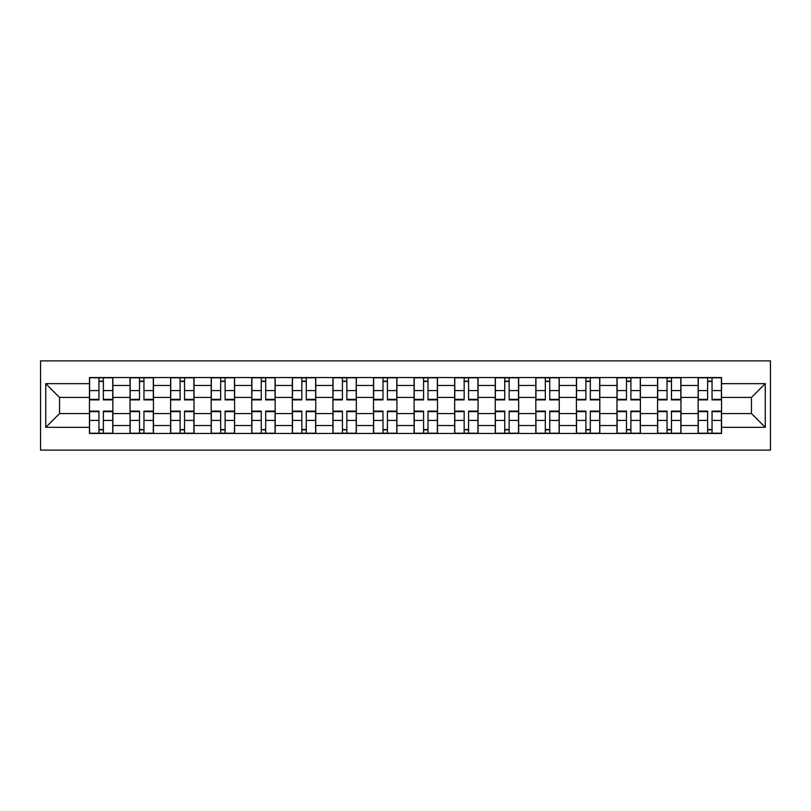 <?xml version="1.0" encoding="UTF-8"?>
<svg xmlns="http://www.w3.org/2000/svg" width="811" height="811" viewBox="0 0 811 811"><rect width="100%" height="100%" fill="white"/><g stroke="black" fill="none" stroke-linecap="round" stroke-linejoin="round"><path stroke-width="1.22" d="M40.55 450.115L770.45 450.115L770.45 360.885L40.55 360.885L40.55 450.115M130.034 433.459L130.034 385.468L112.861 385.468L112.861 433.459M112.861 385.468L112.861 377.541M130.034 385.468L130.034 377.541M153.441 377.541L153.441 433.459M170.614 433.459L170.614 377.541M194.022 377.541L194.022 433.459M211.195 433.459L211.195 377.541M234.602 377.541L234.602 433.459M251.765 433.459L251.765 377.541M275.182 377.541L275.182 433.459M292.345 433.459L292.345 377.541M315.763 377.541L315.763 433.459M332.926 433.459L332.926 377.541M356.333 377.541L356.333 433.459M373.506 433.459L373.506 377.541M396.914 377.541L396.914 433.459M414.086 433.459L414.086 377.541M437.494 377.541L437.494 433.459M454.667 433.459L454.667 377.541M478.074 377.541L478.074 433.459M495.237 433.459L495.237 377.541M518.655 377.541L518.655 433.459M535.818 433.459L535.818 377.541M559.235 377.541L559.235 433.459M576.398 433.459L576.398 377.541M599.805 377.541L599.805 433.459M616.978 433.459L616.978 377.541M640.386 377.541L640.386 433.459M657.559 433.459L657.559 377.541M680.966 377.541L680.966 433.459M698.139 433.459L698.139 377.541M698.139 413.559L680.966 413.559M657.559 413.559L640.386 413.559M616.978 413.559L599.805 413.559M576.398 413.559L559.235 413.559M535.818 413.559L518.655 413.559M495.237 413.559L478.074 413.559M454.667 413.559L437.494 413.559M414.086 413.559L396.914 413.559M373.506 413.559L356.333 413.559M332.926 413.559L315.763 413.559M292.345 413.559L275.182 413.559M251.765 413.559L234.602 413.559M211.195 413.559L194.022 413.559M170.614 413.559L153.441 413.559M130.034 413.559L112.861 413.559M698.139 397.441L680.966 397.441M657.559 397.441L640.386 397.441M616.978 397.441L599.805 397.441M576.398 397.441L559.235 397.441M535.818 397.441L518.655 397.441M495.237 397.441L478.074 397.441M454.667 397.441L437.494 397.441M414.086 397.441L396.914 397.441M373.506 397.441L356.333 397.441M332.926 397.441L315.763 397.441M292.345 397.441L275.182 397.441M251.765 397.441L234.602 397.441M211.195 397.441L194.022 397.441M170.614 397.441L153.441 397.441M130.034 397.441L112.861 397.441M59.538 413.559L89.453 413.559L89.453 397.441L59.538 397.441L59.538 413.559L45.751 427.346L45.751 383.654L89.453 383.654L89.453 397.441M721.547 397.441L721.547 413.559L751.462 413.559L751.462 397.441L721.547 397.441L721.547 377.541L89.453 377.541L89.453 383.654M721.547 383.654L765.249 383.654L765.249 427.346L721.547 427.346L721.547 413.559M89.453 413.559L89.453 433.459L721.547 433.459L721.547 427.346M89.453 427.346L45.751 427.346M103.372 429.556L98.952 429.556M98.952 381.444L103.372 381.444M143.952 429.556L139.522 429.556M139.522 381.444L143.952 381.444M184.523 429.556L180.103 429.556M180.103 381.444L184.523 381.444M225.103 429.556L220.683 429.556M220.683 381.444L225.103 381.444M265.684 429.556L261.264 429.556M261.264 381.444L265.684 381.444M306.264 429.556L301.844 429.556M301.844 381.444L306.264 381.444M346.844 429.556L342.424 429.556M342.424 381.444L346.844 381.444M387.425 429.556L382.995 429.556M382.995 381.444L387.425 381.444M428.005 429.556L423.575 429.556M423.575 381.444L428.005 381.444M468.576 429.556L464.156 429.556M464.156 381.444L468.576 381.444M509.156 429.556L504.736 429.556M504.736 381.444L509.156 381.444M549.736 429.556L545.316 429.556M545.316 381.444L549.736 381.444M590.317 429.556L585.897 429.556M585.897 381.444L590.317 381.444M630.897 429.556L626.477 429.556M626.477 381.444L630.897 381.444M671.478 429.556L667.047 429.556M667.047 381.444L671.478 381.444M712.048 429.556L707.628 429.556M707.628 381.444L712.048 381.444M45.751 383.654L59.538 397.441M751.462 413.559L765.249 427.346M751.462 397.441L765.249 383.654M103.372 399.904L103.372 377.794L112.729 377.794L112.729 399.904L103.372 399.904M98.952 381.18L103.372 381.18M103.372 377.794L89.585 377.794L89.585 399.904L98.952 399.904L98.952 377.794L95.171 377.794M98.952 411.096L98.952 433.206L89.585 433.206L89.585 411.096L98.952 411.096M103.372 429.82L98.952 429.82M98.952 433.206L112.729 433.206L112.729 411.096L103.372 411.096L103.372 433.206L107.143 433.206M143.952 399.904L143.952 377.794L153.309 377.794L153.309 399.904L143.952 399.904M139.522 381.18L143.952 381.18M143.952 377.794L130.166 377.794L130.166 399.904L139.522 399.904L139.522 377.794L135.751 377.794M184.523 399.904L184.523 377.794L193.89 377.794L193.89 399.904L184.523 399.904M180.103 381.18L184.523 381.18M184.523 377.794L170.736 377.794L170.736 399.904L180.103 399.904L180.103 377.794L176.332 377.794M139.522 411.096L139.522 433.206L130.166 433.206L130.166 411.096L139.522 411.096M143.952 429.82L139.522 429.82M139.522 433.206L153.309 433.206L153.309 411.096L143.952 411.096L143.952 433.206L147.724 433.206M180.103 411.096L180.103 433.206L170.736 433.206L170.736 411.096L180.103 411.096M184.523 429.82L180.103 429.82M180.103 433.206L193.89 433.206L193.89 411.096L184.523 411.096L184.523 433.206L188.294 433.206M225.103 399.904L225.103 377.794L234.47 377.794L234.47 399.904L225.103 399.904M220.683 381.18L225.103 381.18M225.103 377.794L211.316 377.794L211.316 399.904L220.683 399.904L220.683 377.794L216.912 377.794M265.684 399.904L265.684 377.794L275.051 377.794L275.051 399.904L265.684 399.904M261.264 381.18L265.684 381.18M265.684 377.794L251.897 377.794L251.897 399.904L261.264 399.904L261.264 377.794L257.493 377.794M306.264 399.904L306.264 377.794L315.631 377.794L315.631 399.904L306.264 399.904M301.844 381.18L306.264 381.18M306.264 377.794L292.477 377.794L292.477 399.904L301.844 399.904L301.844 377.794L298.073 377.794M220.683 411.096L220.683 433.206L211.316 433.206L211.316 411.096L220.683 411.096M225.103 429.82L220.683 429.82M220.683 433.206L234.47 433.206L234.47 411.096L225.103 411.096L225.103 433.206L228.874 433.206M261.264 411.096L261.264 433.206L251.897 433.206L251.897 411.096L261.264 411.096M265.684 429.82L261.264 429.82M261.264 433.206L275.051 433.206L275.051 411.096L265.684 411.096L265.684 433.206L269.455 433.206M301.844 411.096L301.844 433.206L292.477 433.206L292.477 411.096L301.844 411.096M306.264 429.82L301.844 429.82M301.844 433.206L315.631 433.206L315.631 411.096L306.264 411.096L306.264 433.206L310.035 433.206M346.844 399.904L346.844 377.794L356.211 377.794L356.211 399.904L346.844 399.904M342.424 381.18L346.844 381.18M346.844 377.794L333.057 377.794L333.057 399.904L342.424 399.904L342.424 377.794L338.653 377.794M342.424 411.096L342.424 433.206L333.057 433.206L333.057 411.096L342.424 411.096M346.844 429.82L342.424 429.82M342.424 433.206L356.211 433.206L356.211 411.096L346.844 411.096L346.844 433.206L350.616 433.206M387.425 399.904L387.425 377.794L396.782 377.794L396.782 399.904L387.425 399.904M382.995 381.18L387.425 381.18M387.425 377.794L373.638 377.794L373.638 399.904L382.995 399.904L382.995 377.794L379.224 377.794M382.995 411.096L382.995 433.206L373.638 433.206L373.638 411.096L382.995 411.096M387.425 429.82L382.995 429.82M382.995 433.206L396.782 433.206L396.782 411.096L387.425 411.096L387.425 433.206L391.196 433.206M428.005 399.904L428.005 377.794L437.362 377.794L437.362 399.904L428.005 399.904M423.575 381.18L428.005 381.18M428.005 377.794L414.218 377.794L414.218 399.904L423.575 399.904L423.575 377.794L419.804 377.794M423.575 411.096L423.575 433.206L414.218 433.206L414.218 411.096L423.575 411.096M428.005 429.82L423.575 429.82M423.575 433.206L437.362 433.206L437.362 411.096L428.005 411.096L428.005 433.206L431.776 433.206M468.576 399.904L468.576 377.794L477.943 377.794L477.943 399.904L468.576 399.904M464.156 381.18L468.576 381.18M468.576 377.794L454.789 377.794L454.789 399.904L464.156 399.904L464.156 377.794L460.384 377.794M464.156 411.096L464.156 433.206L454.789 433.206L454.789 411.096L464.156 411.096M468.576 429.82L464.156 429.82M464.156 433.206L477.943 433.206L477.943 411.096L468.576 411.096L468.576 433.206L472.347 433.206M509.156 399.904L509.156 377.794L518.523 377.794L518.523 399.904L509.156 399.904M504.736 381.18L509.156 381.18M509.156 377.794L495.369 377.794L495.369 399.904L504.736 399.904L504.736 377.794L500.965 377.794M504.736 411.096L504.736 433.206L495.369 433.206L495.369 411.096L504.736 411.096M509.156 429.82L504.736 429.82M504.736 433.206L518.523 433.206L518.523 411.096L509.156 411.096L509.156 433.206L512.927 433.206M549.736 399.904L549.736 377.794L559.103 377.794L559.103 399.904L549.736 399.904M545.316 381.18L549.736 381.18M549.736 377.794L535.949 377.794L535.949 399.904L545.316 399.904L545.316 377.794L541.545 377.794M545.316 411.096L545.316 433.206L535.949 433.206L535.949 411.096L545.316 411.096M549.736 429.82L545.316 429.82M545.316 433.206L559.103 433.206L559.103 411.096L549.736 411.096L549.736 433.206L553.507 433.206M590.317 399.904L590.317 377.794L599.684 377.794L599.684 399.904L590.317 399.904M585.897 381.18L590.317 381.18M590.317 377.794L576.53 377.794L576.53 399.904L585.897 399.904L585.897 377.794L582.126 377.794M585.897 411.096L585.897 433.206L576.53 433.206L576.53 411.096L585.897 411.096M590.317 429.82L585.897 429.82M585.897 433.206L599.684 433.206L599.684 411.096L590.317 411.096L590.317 433.206L594.088 433.206M630.897 399.904L630.897 377.794L640.264 377.794L640.264 399.904L630.897 399.904M626.477 381.18L630.897 381.18M630.897 377.794L617.11 377.794L617.11 399.904L626.477 399.904L626.477 377.794L622.706 377.794M626.477 411.096L626.477 433.206L617.11 433.206L617.11 411.096L626.477 411.096M630.897 429.82L626.477 429.82M626.477 433.206L640.264 433.206L640.264 411.096L630.897 411.096L630.897 433.206L634.668 433.206M671.478 399.904L671.478 377.794L680.834 377.794L680.834 399.904L671.478 399.904M667.047 381.18L671.478 381.18M671.478 377.794L657.691 377.794L657.691 399.904L667.047 399.904L667.047 377.794L663.276 377.794M667.047 411.096L667.047 433.206L657.691 433.206L657.691 411.096L667.047 411.096M671.478 429.82L667.047 429.82M667.047 433.206L680.834 433.206L680.834 411.096L671.478 411.096L671.478 433.206L675.249 433.206M712.048 399.904L712.048 377.794L721.415 377.794L721.415 399.904L712.048 399.904M707.628 381.18L712.048 381.18M712.048 377.794L698.271 377.794L698.271 399.904L707.628 399.904L707.628 377.794L703.857 377.794M707.628 411.096L707.628 433.206L698.271 433.206L698.271 411.096L707.628 411.096M712.048 429.82L707.628 429.82M707.628 433.206L721.415 433.206L721.415 411.096L712.048 411.096L712.048 433.206L715.829 433.206M657.559 385.468L640.386 385.468M616.978 385.468L599.805 385.468M576.398 385.468L559.235 385.468M535.818 385.468L518.655 385.468M495.237 385.468L478.074 385.468M454.667 385.468L437.494 385.468M414.086 385.468L396.914 385.468M373.506 385.468L356.333 385.468M332.926 385.468L315.763 385.468M292.345 385.468L275.182 385.468M251.765 385.468L234.602 385.468M211.195 385.468L194.022 385.468M170.614 385.468L153.441 385.468M698.139 385.468L680.966 385.468M657.559 425.532L640.386 425.532M616.978 425.532L599.805 425.532M576.398 425.532L559.235 425.532M535.818 425.532L518.655 425.532M495.237 425.532L478.074 425.532M454.667 425.532L437.494 425.532M414.086 425.532L396.914 425.532M373.506 425.532L356.333 425.532M332.926 425.532L315.763 425.532M292.345 425.532L275.182 425.532M251.765 425.532L234.602 425.532M211.195 425.532L194.022 425.532M170.614 425.532L153.441 425.532M130.034 425.532L112.861 425.532M698.139 425.532L680.966 425.532M103.372 399.357L112.729 399.357M103.372 390.578L112.729 390.578M89.585 399.357L98.952 399.357M89.585 390.578L98.952 390.578M98.952 411.643L89.585 411.643M98.952 420.422L89.585 420.422M112.729 411.643L103.372 411.643M112.729 420.422L103.372 420.422M143.952 399.357L153.309 399.357M143.952 390.578L153.309 390.578M130.166 399.357L139.522 399.357M130.166 390.578L139.522 390.578M184.523 399.357L193.89 399.357M184.523 390.578L193.89 390.578M170.736 399.357L180.103 399.357M170.736 390.578L180.103 390.578M139.522 411.643L130.166 411.643M139.522 420.422L130.166 420.422M153.309 411.643L143.952 411.643M153.309 420.422L143.952 420.422M180.103 411.643L170.736 411.643M180.103 420.422L170.736 420.422M193.89 411.643L184.523 411.643M193.89 420.422L184.523 420.422M225.103 399.357L234.47 399.357M225.103 390.578L234.47 390.578M211.316 399.357L220.683 399.357M211.316 390.578L220.683 390.578M265.684 399.357L275.051 399.357M265.684 390.578L275.051 390.578M251.897 399.357L261.264 399.357M251.897 390.578L261.264 390.578M306.264 399.357L315.631 399.357M306.264 390.578L315.631 390.578M292.477 399.357L301.844 399.357M292.477 390.578L301.844 390.578M220.683 411.643L211.316 411.643M220.683 420.422L211.316 420.422M234.47 411.643L225.103 411.643M234.47 420.422L225.103 420.422M261.264 411.643L251.897 411.643M261.264 420.422L251.897 420.422M275.051 411.643L265.684 411.643M275.051 420.422L265.684 420.422M301.844 411.643L292.477 411.643M301.844 420.422L292.477 420.422M315.631 411.643L306.264 411.643M315.631 420.422L306.264 420.422M346.844 399.357L356.211 399.357M346.844 390.578L356.211 390.578M333.057 399.357L342.424 399.357M333.057 390.578L342.424 390.578M342.424 411.643L333.057 411.643M342.424 420.422L333.057 420.422M356.211 411.643L346.844 411.643M356.211 420.422L346.844 420.422M387.425 399.357L396.782 399.357M387.425 390.578L396.782 390.578M373.638 399.357L382.995 399.357M373.638 390.578L382.995 390.578M382.995 411.643L373.638 411.643M382.995 420.422L373.638 420.422M396.782 411.643L387.425 411.643M396.782 420.422L387.425 420.422M428.005 399.357L437.362 399.357M428.005 390.578L437.362 390.578M414.218 399.357L423.575 399.357M414.218 390.578L423.575 390.578M423.575 411.643L414.218 411.643M423.575 420.422L414.218 420.422M437.362 411.643L428.005 411.643M437.362 420.422L428.005 420.422M468.576 399.357L477.943 399.357M468.576 390.578L477.943 390.578M454.789 399.357L464.156 399.357M454.789 390.578L464.156 390.578M464.156 411.643L454.789 411.643M464.156 420.422L454.789 420.422M477.943 411.643L468.576 411.643M477.943 420.422L468.576 420.422M509.156 399.357L518.523 399.357M509.156 390.578L518.523 390.578M495.369 399.357L504.736 399.357M495.369 390.578L504.736 390.578M504.736 411.643L495.369 411.643M504.736 420.422L495.369 420.422M518.523 411.643L509.156 411.643M518.523 420.422L509.156 420.422M549.736 399.357L559.103 399.357M549.736 390.578L559.103 390.578M535.949 399.357L545.316 399.357M535.949 390.578L545.316 390.578M545.316 411.643L535.949 411.643M545.316 420.422L535.949 420.422M559.103 411.643L549.736 411.643M559.103 420.422L549.736 420.422M590.317 399.357L599.684 399.357M590.317 390.578L599.684 390.578M576.53 399.357L585.897 399.357M576.53 390.578L585.897 390.578M585.897 411.643L576.53 411.643M585.897 420.422L576.53 420.422M599.684 411.643L590.317 411.643M599.684 420.422L590.317 420.422M630.897 399.357L640.264 399.357M630.897 390.578L640.264 390.578M617.11 399.357L626.477 399.357M617.11 390.578L626.477 390.578M626.477 411.643L617.11 411.643M626.477 420.422L617.11 420.422M640.264 411.643L630.897 411.643M640.264 420.422L630.897 420.422M671.478 399.357L680.834 399.357M671.478 390.578L680.834 390.578M657.691 399.357L667.047 399.357M657.691 390.578L667.047 390.578M667.047 411.643L657.691 411.643M667.047 420.422L657.691 420.422M680.834 411.643L671.478 411.643M680.834 420.422L671.478 420.422M712.048 399.357L721.415 399.357M712.048 390.578L721.415 390.578M698.271 399.357L707.628 399.357M698.271 390.578L707.628 390.578M707.628 411.643L698.271 411.643M707.628 420.422L698.271 420.422M721.415 411.643L712.048 411.643M721.415 420.422L712.048 420.422"/></g></svg>
